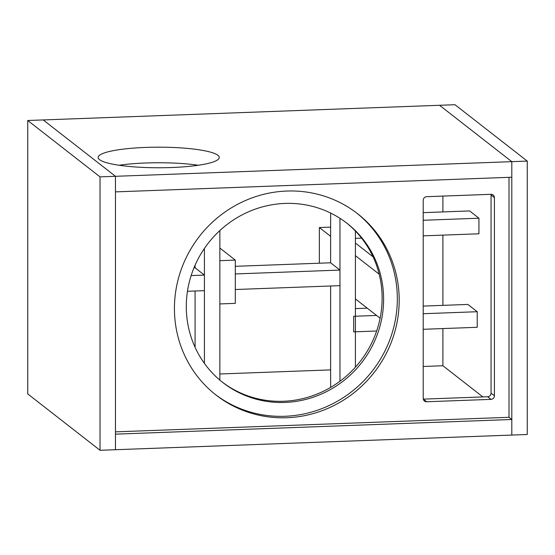 <?xml version="1.0" encoding="UTF-8"?>
<svg xmlns="http://www.w3.org/2000/svg" width="555" height="555" viewBox="0 0 555 555"><rect width="100%" height="100%" fill="white"/><g stroke="black" fill="none" stroke-linecap="round" stroke-linejoin="round"><path stroke-width="0.83" d="M376.63 331.016L353.688 331.862L353.688 316.288L376.588 315.441M423.215 313.721L477.224 311.723L477.224 327.297L423.215 329.295M477.224 311.723L467.886 304.438L423.215 306.089M355.401 308.601L367.25 308.157M361.583 238.13L355.401 238.352L355.401 231.033L355.401 367.181M423.215 220.273L478.937 218.212L478.937 233.787L423.215 235.847M478.937 218.212L469.599 210.935L423.215 212.648M339.965 381.236L339.965 218.302M330.627 387.411L330.627 285.991M235.299 266.317L330.627 262.793L330.627 213.051M235.299 260.101L235.299 303.363L219.856 303.932L219.856 260.67L235.299 260.101L219.856 248.057M100.025 176.872L27.75 120.504L27.75 393.918L100.025 450.285L100.025 176.872L115.468 176.303L115.468 191.877L511.807 177.225L511.807 161.658L439.532 105.283L454.975 104.715L527.25 161.082L115.468 176.303L43.193 119.935L439.532 105.283L511.807 161.658L511.807 435.065L527.25 434.496L527.25 161.082M193.952 267.843L195.076 267.801L204.413 275.086L204.413 290.66L187.458 291.285M204.413 275.086L191.142 275.571M380.099 318.181L355.401 298.923M379.197 274.212L355.401 255.661M330.627 236.333L319.361 227.55L330.627 227.134M319.361 263.209L319.361 227.55M355.401 243.041L373.05 256.812M235.299 289.516L235.299 273.941L339.965 270.077L339.965 285.652L235.299 289.516M330.627 262.793L339.965 270.077M423.215 366.473L442.897 365.745L442.897 328.567M442.897 305.361L442.897 235.119M442.897 211.92L442.897 196.088M219.856 373.987L330.627 369.894M27.75 120.504L43.193 119.935L115.468 176.303L115.468 449.716L115.468 434.142L511.807 419.49L511.807 435.065L100.025 450.285M509.004 177.329L509.004 417.304L115.468 431.852M222.104 381.958A100.968 97.222 128 0 0 283.452 401.265A100.968 97.222 128 0 0 376.29 332.015A100.968 97.222 128 0 0 346.292 222.735M284.944 203.428A100.968 97.222 128 0 0 191.954 273.15A100.968 97.222 128 0 0 222.853 382.548A100.968 97.222 128 0 0 284.944 402.43A100.968 97.222 128 0 0 377.941 332.716A100.968 97.222 128 0 0 347.041 223.318A100.968 97.222 128 0 0 284.944 203.428M215.146 394.348A115.017 110.75 128 0 0 284.944 416.278A115.017 110.75 128 0 0 390.678 337.433A115.017 110.75 128 0 0 356.615 212.974M286.817 191.045A115.017 110.75 128 0 0 180.881 270.458A115.017 110.75 128 0 0 216.075 395.077A115.017 110.75 128 0 0 286.817 417.735A115.017 110.75 128 0 0 392.746 338.314A115.017 110.75 128 0 0 357.552 213.696A115.017 110.75 128 0 0 286.817 191.045M423.215 398.414L423.215 200.279A3.51 3.379 -52 0 1 426.649 196.692L490.995 194.312A3.51 3.379 -52 0 1 494.422 197.649L494.422 395.784A3.51 3.379 -52 0 1 490.995 399.371L426.649 401.751A3.51 3.379 128 0 1 423.215 398.414M490.988 194.312A3.51 3.379 -52 0 1 491.064 195.027L491.064 393.162A3.51 3.379 -52 0 1 487.63 396.749L423.292 399.128L426.649 401.751M442.897 365.745L482.871 396.922M509.004 417.304L511.807 419.49M204.413 363.386L204.413 248.432M195.076 347.305L195.076 291M195.076 267.801L195.076 265.2M195.076 165.688L195.076 164.814M219.856 380.113L219.856 230.561M145.819 147.415A60.578 10.288 0 0 0 98.124 157.467A60.578 10.288 0 0 0 171.592 167.52A60.578 10.288 0 0 0 219.28 157.467A60.578 10.288 0 0 0 145.819 147.415M198.281 165.251A60.578 10.288 0 0 0 145.819 162.99A60.578 10.288 0 0 0 119.124 165.251M494.422 395.784L491.064 393.162M494.422 197.649L491.064 195.027M490.995 399.371L487.63 396.749"/></g></svg>
